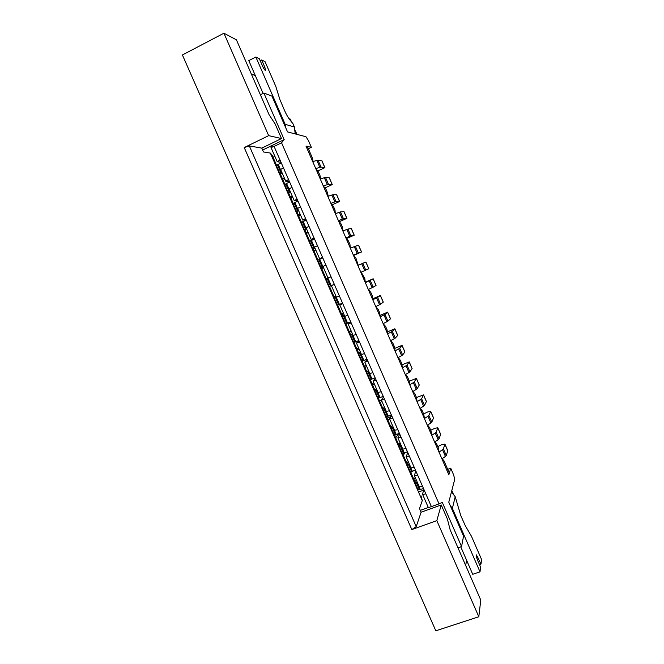 <?xml version="1.0" encoding="UTF-8"?>
<svg xmlns="http://www.w3.org/2000/svg" width="664" height="664" viewBox="0 0 664 664"><rect width="100%" height="100%" fill="white"/><g stroke="black" fill="none" stroke-linecap="round" stroke-linejoin="round"><path stroke-width="1" d="M289.404 181.496L285.744 181.23L288.525 179.479L291.944 187.298L289.147 189.016L294.243 200.686L297.057 199.017L300.468 206.819L297.638 208.446L302.726 220.083L305.573 218.506L308.967 226.291L306.104 227.827L311.175 239.43L314.064 237.944L317.45 245.705L314.553 247.157L319.616 258.736L322.53 257.333L325.908 265.077L322.978 266.438L328.024 277.992L330.979 276.68L334.349 284.399L331.386 285.678L336.416 297.19L339.404 295.97L342.765 303.672L339.769 304.859L344.79 316.354L347.803 315.217L351.165 322.903L348.127 323.999L353.14 335.461L356.186 334.415L359.539 342.076L356.468 343.089L361.465 354.518L364.553 353.563L367.889 361.208L364.793 362.129L369.773 373.533L372.894 372.662L376.222 380.289L373.093 381.128L378.065 392.499L381.211 391.71L384.539 399.321L381.368 400.077L386.332 411.423L389.511 410.717L392.831 418.303L389.627 418.976L394.574 430.289L397.794 429.674L401.097 437.244L397.869 437.825L402.799 449.113L406.053 448.582L409.348 456.135L406.086 456.633L411.008 467.896L414.286 467.439L417.573 474.976C415.705 475.64 414.602 475.773 414.286 475.391L419.191 486.621C419.523 487.036 420.627 486.911 422.503 486.255L425.782 493.775C423.906 494.423 422.802 494.531 422.462 494.107L428.388 507.669L439.02 503.876L281.553 142.818L284.175 139.606L263.874 93.026L271.958 96.139L287.537 131.912L305.955 136.718L308.345 140.411L311.341 147.308L305.996 146.138L448.856 474.801L450.731 468.22L453.603 474.835L454.749 479.25L448.781 502.216L463.555 536.13L461.563 546.572L442.315 502.416L439.02 503.876M285.744 181.23L280.64 169.544L283.395 167.726L274.091 146.429L271.02 147.541L273.186 144.926L262.629 150.039M315.666 168.39L318.488 172.017L319.99 175.479L320.654 178.882L320.214 178.84M297.771 200.644L294.243 200.686M323.235 185.804L326.007 189.323L327.51 192.776L328.199 196.237L327.775 196.237M306.112 219.742L302.726 220.083M330.796 203.192L333.511 206.587L335.005 210.04L335.32 213.601M314.429 238.791L311.175 239.43M338.333 220.531L340.997 223.818L342.491 227.254L342.848 230.914M322.729 257.798L319.616 258.736M345.853 237.837L348.467 241.007L349.953 244.435L350.36 248.195M331.386 285.678L334.316 284.325L329.236 286.491L325.966 279.013L331.021 276.772L328.024 277.992M353.356 255.101L355.921 258.155L358.211 265.285M361.199 272.157L364.843 278.689L365.324 282.64M342.566 303.216L339.769 304.859M368.312 289.504L370.778 292.343L372.255 295.754L372.786 299.804M350.799 322.065L348.127 323.999M375.766 306.652L378.181 309.374L379.659 312.777L380.231 316.927M359.008 340.864L356.468 343.089M383.203 323.766L385.568 326.373L387.037 329.767L387.66 334.009M367.192 359.614L364.793 362.129M390.623 340.831L390.913 340.524L392.939 343.338L394.408 346.724L395.063 351.057M375.368 378.322L373.093 381.128M398.026 357.871L398.3 357.522L400.292 360.262L401.762 363.64L402.459 368.072M383.518 396.981L381.368 400.077M405.413 374.861L405.671 374.479L407.63 377.144L409.09 380.513L409.837 385.037M391.644 415.598L389.627 418.976M412.784 391.818L413.025 391.403L414.95 393.993L416.411 397.354L417.199 401.977M399.753 434.165L397.869 437.825M420.138 408.733L420.362 408.285L422.254 410.8L423.715 414.162L424.537 418.868M407.845 452.69L406.086 456.633M427.475 425.616L427.682 425.134L429.542 427.574L430.994 430.919L431.866 435.725M415.913 471.166L414.286 475.391M434.796 442.465L434.995 441.942L436.812 444.307L438.265 447.652L439.178 452.549M423.964 489.6L422.462 494.107M442.099 459.264L442.282 458.716L444.075 461.007L448.416 471.008L447.934 472.685M450.731 468.22L447.694 469.348M311.341 147.308L308.37 148.736M284.175 139.606L273.186 144.926M260.379 94.769L263.874 93.026M457.977 547.817L461.563 546.572M420.304 510.375L428.305 507.487M289.014 118.707L290.292 119.113L291.496 121.869M295.322 132.966L296.327 132.983L295.347 130.733M295.347 132.725L296.327 132.983M419.25 491.758L423.79 490.09M281.021 162.298L277.228 161.734L279.967 159.891M274.863 156.331L273.02 157.219M284.972 179.463L283.13 180.334M292.733 197.208L290.882 198.071M300.468 214.92L298.617 215.767M308.187 232.583L306.328 233.421M315.89 250.203L314.031 251.042M323.567 267.791L321.708 268.613M335.826 295.845L333.967 296.65M343.462 313.325L341.603 314.113M351.082 330.763L349.222 331.543M358.693 348.16L356.825 348.94M366.271 365.524L364.403 366.287M373.84 382.846L371.973 383.601M381.393 400.126L379.526 400.873M391.063 416.536L387.054 418.104M399.653 434.347L399.28 433.476L398.441 433.799M396.441 434.571L394.565 435.293M407.298 451.844L407.754 452.889M415.324 470.228L415.83 471.382M453.155 493.593L451.819 490.513M281.553 142.818L274.091 146.429M306.56 147.433L307.93 147.723L312.453 158.14L313.093 161.477L312.636 161.41M413.025 391.403L416.286 389.378L413.365 382.638L410.07 384.572M390.913 340.524L394.283 338.698L391.337 331.917L387.942 333.677M376.09 306.419L379.526 304.734L376.563 297.92L373.11 299.564M368.653 289.305L372.122 287.686L369.159 280.864L365.673 282.441M353.945 255.283L361.531 251.971L358.344 253.059L355.373 246.211L350.733 248.079M346.732 238.459L354.236 235.18L350.916 235.936L347.936 229.08L343.238 230.84M339.512 221.618L346.932 218.348L343.462 218.78L340.474 211.907L335.727 213.559M332.282 204.761L339.611 201.482L335.992 201.582L333.004 194.693L328.199 196.237M317.799 170.98L324.92 167.635L321.011 167.071L318.006 160.157L313.093 161.477M410.892 472.635L411.555 471.531M413.929 479.582L415.174 477.433M416.336 480.089L414.469 481.989L416.295 482.512L419.49 489.824L417.648 489.268L414.469 481.989M441.909 458.832L445.411 456.417L442.506 449.736L439.336 451.902M444.93 444.133L447.768 450.665L446.283 455.546L443.386 448.881L444.93 444.133L441.95 444.573L437.8 446.581M423.483 488.488L419.49 489.824M446.283 455.546L445.411 456.417M417.332 482.363L416.295 482.512M443.386 448.881L442.506 449.736M421.042 495.859L422.271 500.59L419.507 508.541L421.109 512.21L441.245 504.939L447.337 518.908L450.192 529.955L480.777 600.09L478.81 616.756L435.816 630.8L182.409 54.971L223.926 33.2L268.671 135.639L281.494 138.56L261.79 148.122L263.475 151.965L270.348 153.077L272.24 155.434L276.705 165.651L272.24 155.434M223.926 33.2L236.417 39.832L269.028 114.59L275.095 123.877L281.494 138.56M411.813 529.565L244.227 147.557L249.332 145.931L416.212 526.66L411.813 529.565L436.821 520.626L441.245 504.939M436.821 520.626L478.81 616.756M268.671 135.639L244.227 147.557M416.212 526.66L421.109 512.21M249.332 145.931L261.79 148.122M422.271 500.59L270.348 153.077M255.358 75.688L251.282 73.911M466.584 560.208L465.688 565.479M260.205 60.698L261.666 59.951L265.036 61.661L275.809 86.428L279.859 99.442L284.458 110.307C286.275 114.407 288.126 117.644 289.985 120.018L293.007 123.728L294.434 127.015L295.173 133.904M285.902 128.16L285.163 124.326L255.856 57.013L259.375 58.789L262.612 66.242C263.898 68.981 264.894 70.409 265.592 70.517L264.878 67.338L261.666 59.951M255.856 57.013L248.792 60.631L263.085 93.416M296.476 134.244L295.995 133.14L296.576 134.269M479.499 564.591L481.01 564.076L481.591 559.561L471.465 536.288L465.339 525.797L460.799 515.646L455.214 496.738L451.437 491.982M455.214 496.738L452.375 508.392L480.006 571.845L480.611 567.147L477.574 560.167C476.437 557.287 476.055 555.527 476.437 554.88L481.01 564.076M460.758 546.846L472.726 574.31L480.006 571.845M452.375 508.392L450.159 505.379M403.289 455.247L404.866 452.873M406.335 462.202L407.63 460.169M408.41 461.945L406.501 463.771L408.285 464.186L411.489 471.523L409.688 471.066L406.501 463.771M434.621 442.066L438.149 439.709L435.244 433.019L432.048 435.119M437.825 427.757L440.664 434.306L439.045 438.871L436.14 432.198L437.825 427.757L434.862 428.272L430.712 430.264M415.473 470.154L411.489 471.523M439.045 438.871L438.149 439.709M409.314 464.02L408.285 464.186M436.14 432.198L435.244 433.019M395.669 437.808L398.682 433.708M398.715 444.789L400.068 442.871M400.458 443.759L398.516 445.502L400.259 445.818L403.471 453.172L401.712 452.815L398.516 445.502M427.317 425.259L430.878 422.968L427.965 416.262L424.736 418.312M430.695 411.34L433.55 417.913L431.791 422.171L428.878 415.473L430.695 411.34L427.765 411.921L423.599 413.904M407.447 451.777L403.471 453.172M431.791 422.171L430.878 422.968M401.28 445.627L400.259 445.818M428.878 415.473L427.965 416.262M388.033 420.337L390.855 416.876M392.49 425.541L390.515 427.193L392.208 427.409L395.429 434.779L393.719 434.522L390.515 427.193M419.997 408.418L423.591 406.194L420.677 399.471L417.415 401.454M423.557 394.897L426.421 401.479L424.52 405.422L421.607 398.715L423.557 394.897L416.461 397.553M399.396 433.351L395.429 434.779M424.52 405.422L423.591 406.194M393.221 427.193L392.208 427.409M421.607 398.715L420.677 399.471M380.372 402.824L381.858 401.189M384.514 407.264L382.489 408.841L384.141 408.949L387.378 416.345L385.701 416.187L382.489 408.841M416.411 378.414L419.266 385.012L417.233 388.647L414.311 381.924L416.411 378.414L409.256 381.211M391.328 414.875L387.378 416.345M417.233 388.647L416.286 389.378M385.145 408.709L384.141 408.949M414.311 381.924L413.365 382.638M372.703 385.269L374.239 383.75M376.505 388.946L374.446 390.44L376.056 390.449L379.293 397.861L377.667 397.802L374.446 390.44M405.306 374.62L408.966 372.521L406.036 365.773L402.708 367.64M409.24 361.897L412.103 368.512L409.929 371.832L406.999 365.092L409.24 361.897L402.035 364.818M383.244 396.358L379.293 397.861M409.929 371.832L408.966 372.521M377.052 390.183L376.056 390.449M406.999 365.092L406.036 365.773M365.009 367.673L366.603 366.279M368.487 370.587L366.379 371.998L367.956 371.906L371.201 379.327L369.607 379.376L366.379 371.998M397.935 357.664L401.629 355.63L398.69 348.866L395.337 350.683M402.052 345.346L404.932 351.97L402.608 354.974L399.678 348.218L402.052 345.346L394.798 348.376M375.135 377.799L371.201 379.327M402.608 354.974L401.629 355.63M368.935 371.616L367.956 371.906M399.678 348.218L398.69 348.866M357.298 350.036L358.95 348.758M360.444 352.177L358.303 353.505L359.83 353.314L363.083 360.751L361.531 360.909L358.303 353.505M394.856 328.755L397.736 335.395L395.271 338.084L392.333 331.311L394.856 328.755L387.527 331.884M367.009 359.191L363.083 360.751M395.271 338.084L394.283 338.698M360.801 352.999L359.83 353.314M392.333 331.311L391.337 331.917M349.579 332.357L351.281 331.203M352.385 333.726L350.202 334.971L351.679 334.673L354.941 342.134L353.439 342.392L350.202 334.971M383.145 323.642L386.913 321.733L383.958 314.935L380.538 316.637M387.635 312.13L390.523 318.786L387.917 321.152L384.971 314.371L387.635 312.13L380.24 315.334M358.867 340.541L354.941 342.134M387.917 321.152L386.913 321.733M352.642 334.332L351.679 334.673M384.971 314.371L383.958 314.935M341.827 314.636L343.587 313.607M344.301 315.234L342.076 316.396L343.52 315.989L346.782 323.468L345.33 323.833L342.076 316.396M380.406 295.463L383.302 302.137L380.547 304.187L377.6 297.389L380.406 295.463L372.927 298.734M350.7 321.841L346.782 323.468M380.547 304.187L379.526 304.734M344.467 315.624L343.52 315.989M377.6 297.389L376.563 297.92M334.067 296.883L335.884 295.97M336.2 296.7L333.934 297.771L335.328 297.256L338.607 304.759L337.196 305.224L333.934 297.771M373.16 278.772L376.056 285.454L373.168 287.18L370.205 280.366L373.16 278.772L365.59 282.084M342.516 303.099L338.607 304.759M373.168 287.18L372.122 287.686M336.274 296.866L335.328 297.256M370.205 280.366L369.159 280.864M360.842 272.315L364.702 270.605L361.731 263.766L357.854 265.442M368.744 268.762L365.764 270.14L362.801 263.309L365.897 262.031L368.802 268.729L365.831 262.056M329.236 286.491L325.966 279.013M365.764 270.14L364.702 270.605M362.801 263.309L361.731 263.766M321.608 268.38L323.517 267.667M323.194 266.936L320.87 267.874L317.591 260.379L318.903 259.657L322.189 267.194L320.87 267.874M353.729 254.976L357.265 253.49L354.286 246.634M355.373 246.211L358.61 245.265L361.531 251.971M323.119 266.762L322.189 267.194M358.344 253.059L357.265 253.49M322.779 257.923L318.903 259.657M313.798 250.511L315.765 249.921M315.043 248.286L312.678 249.133L309.391 241.621L310.652 240.791L313.956 248.344L312.678 249.133M346.251 237.753L349.812 236.334L346.832 229.462M347.936 229.08L351.322 228.449L354.236 235.18M314.877 247.888L313.956 248.344M350.916 235.936L349.812 236.334M314.528 239.015L310.652 240.791M305.971 232.599L307.988 232.134M306.876 229.578L304.461 230.342L301.166 222.813L302.386 221.876L305.697 229.445L304.461 230.342M338.756 220.498L342.35 219.137L339.354 212.248M340.474 211.907L344.01 211.608L346.932 218.348M306.602 228.972L305.697 229.445M343.462 218.78L342.35 219.137M306.253 220.066L302.386 221.876M298.128 214.655L300.203 214.306M298.684 210.828L296.227 211.509L292.924 203.956L294.102 202.918L297.414 210.505L296.227 211.509M331.236 203.201L334.863 201.906L331.859 195M333.004 194.693L336.681 194.726L339.611 201.482M298.319 209.998L297.414 210.505M335.992 201.582L334.863 201.906M297.953 201.076L294.102 202.918M290.259 196.66L292.392 196.444M290.467 192.037L287.968 192.626L284.665 185.057L285.794 183.903L289.114 191.514L287.968 192.626M323.708 185.87L327.36 184.633L324.356 177.711L320.305 179.056M332.191 184.542L328.506 184.343L325.509 177.446L329.336 177.803L332.274 184.575L329.244 177.761M332.274 184.575L325.045 187.879M290.01 190.983L289.114 191.514M328.506 184.343L327.36 184.633M289.637 182.027L285.794 183.903M325.509 177.446L324.356 177.711M282.374 178.624L284.565 178.533M282.233 173.196L279.702 173.694L276.382 166.108L277.461 164.855L280.797 172.482L279.702 173.694M316.155 168.498L319.841 167.32L316.828 160.381M318.006 160.157L321.974 160.846L324.92 167.635M281.677 171.926L280.797 172.482M321.011 167.071L319.841 167.32M281.304 162.937L277.461 164.855M288.525 179.479L283.395 167.726M297.057 199.017L291.944 187.298M305.573 218.506L300.468 206.819M314.064 237.944L308.967 226.291M322.53 257.333L317.45 245.705M330.979 276.68L325.908 265.077M339.404 295.97L334.349 284.399M347.803 315.217L342.765 303.672M356.186 334.415L351.165 322.903M364.553 353.563L359.539 342.076M372.894 372.662L367.889 361.208M381.211 391.71L376.222 380.289M389.511 410.717L384.539 399.321M397.794 429.674L392.831 418.303M406.053 448.582L401.097 437.244M414.286 467.439L409.348 456.135M422.503 486.255L417.573 474.976M431.401 506.632L425.782 493.775M417.963 489.476L414.776 482.189M447.768 450.831L444.93 444.291M417.175 482.404L420.378 489.733M280.241 173.736L285.005 184.642L280.241 173.736M288.5 192.626L293.289 203.582L288.5 192.626M296.733 211.467L301.547 222.482L296.733 211.467M304.95 230.259L309.789 241.331L304.95 230.259M313.142 249.008L318.006 260.139L313.142 249.008M321.318 267.716L326.207 278.897L321.318 267.716M329.477 286.392L334.357 297.547L329.485 286.392M337.652 305.083L342.483 316.13L337.652 305.083M345.803 323.733L350.584 334.673L345.803 323.733M353.937 342.333L358.668 353.165L353.937 342.333M362.046 360.892L366.736 371.616L362.046 360.892M370.138 379.41L374.778 390.025L370.138 379.41M378.214 397.877L382.804 408.385L378.214 397.877M386.265 416.303L390.814 426.703L386.265 416.303M394.3 434.679L398.798 444.971L394.3 434.679M402.309 453.014L406.766 463.198L402.318 453.014M410.31 471.299L414.718 481.383L410.31 471.299M285.163 124.326L294.434 127.015M263.5 68.043L264.878 67.338M476.661 557.611L477.997 557.154M409.995 471.241L406.8 463.937M440.664 434.464L437.817 427.906M409.165 464.061L412.369 471.407M402.002 452.972L398.807 445.652M433.542 418.054L430.687 411.481M401.122 445.677L404.343 453.039M394.001 434.654L390.789 427.309M426.404 401.612L423.541 395.022M393.071 427.243L396.292 434.621M385.975 416.286L382.754 408.933M419.25 385.128L416.386 378.53M384.995 408.758L388.224 416.154M377.924 397.885L374.703 390.507M412.078 368.611L409.207 361.996M376.903 390.233L380.14 397.653M369.856 379.434L366.628 372.039M404.899 352.061L402.019 345.429M368.786 371.666L372.031 379.102M361.772 360.934L358.535 353.522M397.694 335.478L394.814 328.829M360.652 353.049L363.905 360.502M353.671 342.392L350.426 334.963M390.482 318.853L387.593 312.188M352.501 334.39L355.763 341.86M345.546 323.808L342.292 316.354M383.252 302.186L380.356 295.513M344.325 315.682L347.596 323.169M337.403 305.174L334.133 297.704M376.007 285.495L373.102 278.805M336.133 296.933L339.412 304.436M327.128 278.482L330.406 286.001M327.916 278.133L331.203 285.661M321.052 267.766L317.774 260.263M361.465 251.988L358.543 245.273M319.683 259.284L322.978 266.828M312.844 249L309.557 241.48M354.169 235.18L351.248 228.449M311.424 240.393L314.728 247.954M304.618 230.184L301.323 222.647M346.857 218.34L343.927 211.592M303.149 221.461L306.461 229.038M296.376 211.318L293.073 203.765M339.528 201.458L336.598 194.693M294.857 202.47L298.178 210.073M288.11 192.411L284.798 184.833M286.541 183.438L289.869 191.058M279.826 173.453L276.506 165.859M324.829 167.585L321.882 160.796M278.199 164.357L281.536 172.001M271.02 147.541L277.228 161.734"/></g></svg>
